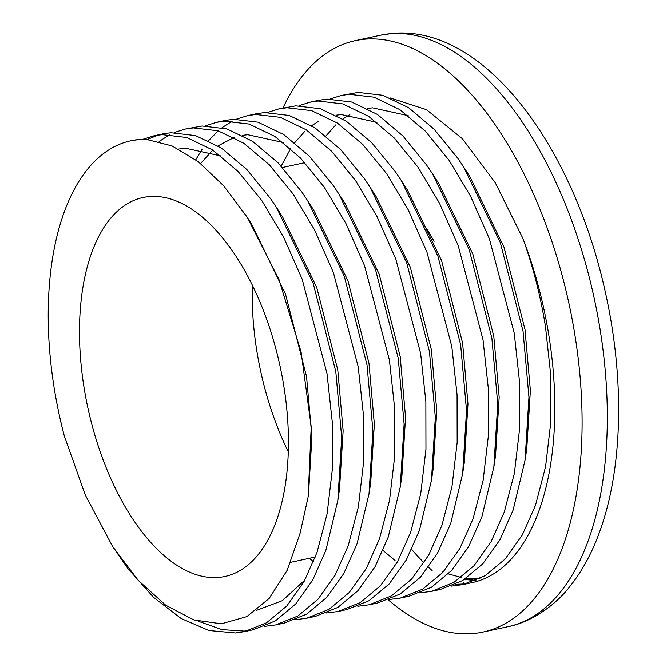 <?xml version="1.0" encoding="UTF-8"?>
<svg xmlns="http://www.w3.org/2000/svg" width="667" height="667" viewBox="0 0 667 667"><rect width="100%" height="100%" fill="white"/><g stroke="black" fill="none" stroke-linecap="round" stroke-linejoin="round"><path stroke-width="1" d="M282.616 379.056A193.864 98.341 -102.2 0 0 143.155 197.482A193.864 98.341 -102.2 0 0 85.309 394.947A193.864 98.341 -102.2 0 0 224.771 576.521A193.864 98.341 -102.2 0 0 282.616 379.056M455.644 584.3L462.806 584.05L463.373 582.608L463.598 583.875A251.901 127.781 -102.2 0 0 467.509 583.442M462.815 584.625L472.094 582.625A251.901 127.781 -102.2 0 0 547.257 326.046A251.901 127.781 -102.2 0 0 522.995 238.594C533.2 267.242 540.687 296.523 545.456 326.438L550.692 374.662L550.784 422.361L545.573 466.725L535.493 505.311L522.286 535.026L505.236 558.963L485.067 575.729L462.79 584.634L451.417 586.118M383.05 550.475L395.047 560.505M463.598 583.875L462.806 584.05M440.387 589.453L462.665 580.548L482.841 563.782L499.883 539.853L513.098 510.138L525.071 460.155L528.948 397.165L523.053 331.266L500.367 242.763L463.69 167.058L457.921 158.438L434.15 129.265L408.629 107.712L382.791 95.281L358.137 92.405L341.145 95.481M330.19 98.966L341.171 95.481L349.325 94.305L373.987 97.174L399.816 109.613L425.346 131.157L449.108 160.33L470.644 196.373L489.395 238.811L514.24 333.158L519.485 381.382L519.576 429.081L514.357 473.445L504.285 512.031L491.07 541.746L474.029 565.683L453.86 582.449L431.574 591.354L420.21 592.838M313.782 557.354L314.824 558.396M409.179 596.173L431.457 587.268L451.634 570.502L468.676 546.573L481.891 516.858L493.863 466.875L497.74 403.885L491.846 337.986L469.151 249.483L432.483 173.779L426.713 165.158L402.943 135.985L377.422 114.432L351.584 102.001L326.93 99.125L318.768 100.3M298.974 105.686L309.963 102.201L318.117 101.025L342.78 103.894L368.609 116.333L394.139 137.877L417.901 167.05L439.436 203.093L458.187 245.531L483.033 339.878L488.277 388.102L488.369 435.801L483.15 480.165L473.078 518.751L459.863 548.474L442.821 572.403L422.645 589.169L400.367 598.074L389.003 599.558M369.185 604.786L377.997 602.893L400.25 593.989L420.418 577.222L437.469 553.293L450.684 523.578L462.656 473.595L466.533 410.605L460.639 344.706L437.944 256.203L401.267 180.499L395.506 171.878L371.736 142.705L346.215 121.152L320.377 108.721L295.714 105.845L278.731 108.921M267.767 112.406L278.756 108.921L286.91 107.746L311.564 110.614L337.402 123.053L362.923 144.606L386.693 173.77L408.229 209.822L426.98 252.251L451.826 346.598L457.07 394.822L457.162 442.521L451.943 486.885L441.871 525.471L428.656 555.194L411.614 579.123L391.437 595.889L369.159 604.794L357.795 606.278M346.765 609.613L369.043 600.709L389.211 583.942L406.261 560.013L419.468 530.298L431.449 480.315L435.326 417.325L429.431 351.426L406.737 262.923L370.06 187.219L364.299 178.598L340.529 149.425L315.007 127.872L289.17 115.441L264.507 112.565L256.353 113.74M236.56 119.126L247.54 115.641L255.694 114.466L280.357 117.334L306.195 129.773L331.716 151.326L355.486 180.499L377.022 216.542L395.773 258.971L420.619 353.318L425.863 401.542L425.955 449.241L420.735 493.605L410.664 532.199L397.449 561.914L380.398 585.843L360.23 602.609L337.952 611.514L326.588 612.998M306.77 618.226L315.583 616.333L337.835 607.429L358.004 590.662L375.054 566.733L388.261 537.018L400.242 487.035L404.119 424.045L398.224 358.146L375.529 269.643L338.853 193.939L333.083 185.318L309.321 156.145L283.792 134.592L257.962 122.161L233.3 119.285L225.146 120.46M205.353 125.846L216.333 122.361L224.487 121.186L249.15 124.054L274.987 136.493L300.509 158.046L324.279 187.219L345.814 223.262L364.557 265.691L389.411 360.038L394.656 408.262L394.739 455.961L389.528 500.325L379.448 538.919L366.241 568.634L349.191 592.563L329.023 609.33L306.745 618.234L295.373 619.718M284.342 623.061L306.628 614.149L326.797 597.382L343.838 573.453L357.053 543.738L369.026 493.755L372.903 430.765L367.008 364.866L344.322 276.363L307.645 200.659L301.876 192.038L278.114 162.865L252.585 141.312L226.755 128.881L202.093 126.005L185.109 129.081M174.145 132.566L185.126 129.081L193.28 127.906L217.942 130.774L243.78 143.213L269.301 164.766L293.063 193.939L314.607 229.982L333.35 272.411L358.204 366.758L363.44 414.982L363.532 462.681L358.321 507.045L348.241 545.639L335.034 575.354L317.984 599.283L297.815 616.05L275.538 624.954L264.165 626.438M198.691 621.394L222.061 629.64L244.347 631.09L248.724 630.582M253.135 629.781L275.413 620.877L295.589 604.102L312.631 580.173L325.846 550.458L337.819 500.475L341.696 437.485L335.801 371.586L313.115 283.083L276.438 207.379L270.669 198.758L246.907 169.585L221.377 148.041L195.548 135.601L170.885 132.725L162.731 133.9M142.938 139.286L153.919 135.801L162.073 134.626L186.735 137.502L212.565 149.933L238.094 171.486L261.856 200.659L283.392 236.702L302.143 279.131L326.988 373.487L332.233 421.702L332.324 469.401L327.113 513.765L317.033 552.359L303.827 582.066L286.785 605.995L266.617 622.761L244.347 631.674L235.534 632.991L208.979 630.523L181.141 618.517L153.602 597.407L127.947 568.634L112.665 546.59L85.309 495.031L64.365 436.101A251.901 127.781 -102.2 0 1 55.778 397.324A251.901 127.781 -102.2 0 1 130.932 140.754A251.901 127.781 -102.2 0 1 146.065 139.295L139.678 139.445L131.224 140.687M195.748 159.763L202.101 149.308M208.563 140.704L218.159 130.84M222.078 127.639L232.374 121.094M159.121 141.487L169.96 134.534M158.337 135.026L147.449 139.42M282.958 108.012A302.526 153.46 77.8 0 1 355.378 40.629A302.526 153.46 77.8 0 1 573.02 323.979A302.526 153.46 77.8 0 1 482.758 632.116A302.526 153.46 77.8 0 1 388.244 599.85M308.462 494.756L311.914 436.96L306.553 376.638L285.534 294.222L251.467 223.804L249.483 220.769M256.603 610.338L282.341 600.675L305.011 579.923M338.636 494.631L339.511 489.069L343.138 430.815L337.76 369.918L316.742 287.502L282.675 217.083L276.438 207.379M220.927 155.953L185.293 148.157L178.656 149.049M369.026 493.755L370.727 482.349L374.345 424.095L368.968 363.198L347.949 280.774L313.89 210.363L307.645 200.659M400.242 487.035L401.934 475.629L405.553 417.375L400.183 356.478L379.156 274.054L345.097 203.643L338.853 193.939M283.342 142.513L247.707 134.709L242.496 135.351M234.109 137.469L218.001 145.881M212.781 150.075L200.617 163.515M432.266 474.47L433.141 468.909L436.76 410.655L431.391 349.758L410.363 267.334L376.305 196.923L370.06 187.219M309.271 558.321L313.532 561.706M462.656 473.595L464.349 462.189L467.967 403.935L462.598 343.038L441.579 260.614L407.512 190.203L404.427 185.518M494.681 461.03L495.556 455.469L499.174 397.215L493.805 336.318L472.786 253.894L438.719 183.483L432.483 173.779M376.972 122.353L341.337 114.549L336.126 115.191M318.668 121.269L311.622 125.721M304.569 131.591L294.739 142.68M290.629 148.583L281.182 166.116M525.888 454.31L526.763 448.749L530.382 390.495L525.012 329.598L503.994 247.174L469.927 176.763L466.842 172.069M408.179 115.633L372.545 107.829L367.334 108.471M349.875 114.549L342.83 119.001M335.776 124.871L325.946 135.96M146.065 139.295L172.086 145.948L198.241 161.639L223.712 185.851L247.399 217.467L279.073 279.79L301.1 351.959L311.214 426.83L308.162 496.773L300.125 533.158L287.185 570.285L269.176 598.449L246.815 616.633L221.336 623.82L193.88 619.943L165.699 605.211L138.277 580.415L112.665 546.59M390.395 97.966L426.488 109.655L462.373 138.711L495.331 182.875L522.995 238.594M411.697 549.441A283.667 143.889 -102.2 0 0 422.545 561.339M428.539 567.258A283.667 143.889 -102.2 0 0 432.116 570.568M475.93 580.423L465.041 579.064M442.438 571.544L443.263 571.911M448.366 573.912L461.205 577.455M466.266 578.247L479.865 578.589M475.254 580.715L464.641 579.323M252.359 285.084A193.864 98.341 -102.2 0 0 257.996 357.762A193.864 98.341 -102.2 0 0 288.252 451.734M380.59 35.201L393.18 33.35C485.851 25.513 574.629 148.633 605.944 294.922C624.537 379.723 622.786 467.759 599.992 530.807C592.179 552.793 581.941 571.611 569.276 587.243C557.32 602.893 533.175 621.944 507.962 626.688A302.526 153.46 -102.2 0 0 598.232 318.543A302.526 153.46 -102.2 0 0 390.795 33.7A302.526 153.46 -102.2 0 0 380.59 35.201L355.378 40.629M304.844 162.665L282.449 167.492M427.13 229.106L434.084 241.354M440.412 589.453L431.607 591.346M409.204 596.173L400.392 598.066M346.79 609.613L337.977 611.506M284.375 623.053L275.563 624.946M253.16 629.773L244.347 631.674M318.751 100.308L309.938 102.201M256.336 113.749L247.524 115.641M225.129 120.469L216.316 122.361M162.706 133.909L153.902 135.81M131.499 140.629L130.932 140.754M507.962 626.688L482.758 632.116M337.819 500.475L339.511 489.069M431.449 480.315L433.141 468.909M401.267 180.499L407.512 190.203M493.863 466.875L495.556 455.469M525.071 460.155L526.763 448.749M463.69 167.058L469.927 176.763M251.467 223.804L247.399 217.467M315.349 557.012L290.712 562.323"/></g></svg>
